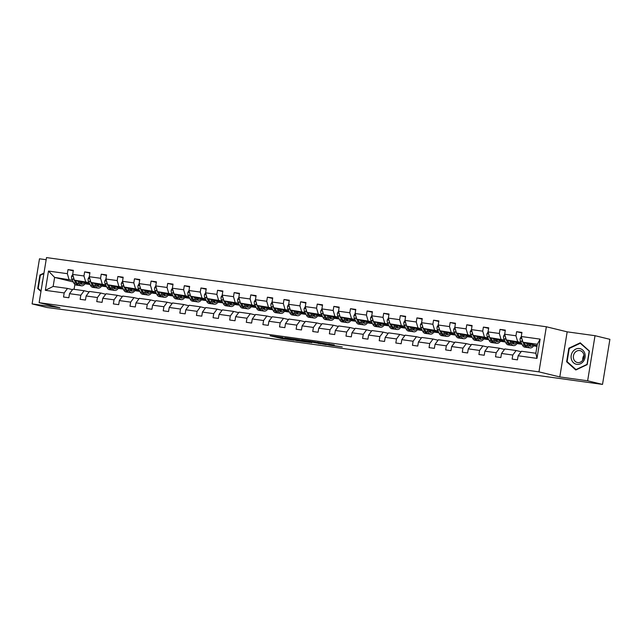 <?xml version="1.0" encoding="UTF-8"?>
<svg xmlns="http://www.w3.org/2000/svg" width="642" height="642" viewBox="0 0 642 642"><rect width="100%" height="100%" fill="white"/><g stroke="black" fill="none" stroke-linecap="round" stroke-linejoin="round"><path stroke-width="0.96" d="M282.937 337.58L270.073 335.782L282.368 338.687L293.908 340.26L279.695 337.371L282.937 337.58M334.233 345.067L317.172 342.306L329.466 345.203L342.258 346.913L327.5 344.682L320.173 342.86L334.257 344.963M559.792 376.934L587.639 380.794L602.517 384.414L609.9 339.321L595.022 335.694L567.175 331.842L546.35 326.77L538.959 371.862L559.792 376.934L567.175 331.842M46.16 259.729L39.483 258.798L32.1 303.899L59.955 307.751L39.122 302.679L538.959 371.862M32.1 303.899L46.978 307.518L91.493 313.368M602.517 384.414L91.445 313.673M299.236 339.851L284.655 337.804L296.949 340.701L309.901 342.467L299.236 339.851M301.523 340.108L315.495 342.098L326.16 344.714L312.742 342.314L308.625 341.777L311.755 342.708L301.523 340.108M587.639 380.794L595.022 335.694M518.126 355.764L521.464 351.254L535.845 353.244L536.977 358.38L518.126 355.764L517.46 359.849L512.131 359.111L512.798 355.034L501.514 353.469L500.84 357.554L495.52 356.816L496.186 352.731L484.895 351.166L484.228 355.251L478.9 354.512L479.574 350.428L468.283 348.871L467.609 352.956L462.288 352.217L462.954 348.133L451.663 346.568L450.997 350.652L445.668 349.914L446.342 345.829L435.051 344.272L434.385 348.349L429.057 347.619L429.723 343.534L418.432 341.969L417.765 346.054L412.445 345.316L413.111 341.231L401.82 339.666L401.154 343.751L395.825 343.013L396.491 338.936L385.208 337.371L384.534 341.456L379.213 340.717L379.879 336.633L368.588 335.068L367.922 339.153L362.594 338.414L363.268 334.33L351.976 332.773L351.31 336.857L345.982 336.119L346.648 332.034L335.357 330.469L334.691 334.554L329.37 333.816L330.036 329.731L318.745 328.174L318.079 332.251L312.75 331.521L313.416 327.436L302.133 325.871L301.459 329.956L296.139 329.218L296.805 325.133L285.513 323.568L284.847 327.653L279.519 326.914L280.193 322.838L268.902 321.273L268.228 325.358L262.907 324.619L263.573 320.535L252.282 318.97L251.616 323.054L246.287 322.316L246.961 318.231L235.67 316.675L235.004 320.751L229.675 320.021L230.342 315.936L219.058 314.371L218.384 318.456L213.064 317.718L213.73 313.633L202.439 312.076L201.773 316.153L196.444 315.415L197.118 311.338L185.827 309.773L185.153 313.858L179.832 313.119L180.498 309.035L169.207 307.47L168.541 311.555L163.212 310.816L163.887 306.74L152.595 305.175L151.929 309.259L146.601 308.521L147.267 304.436L135.976 302.872L135.31 306.956L129.989 306.218L130.655 302.133L119.364 300.576L118.698 304.653L113.369 303.923L114.035 299.838L102.752 298.273L102.078 302.358L96.757 301.62L97.424 297.535L86.132 295.97L85.466 300.055L80.138 299.316L80.812 295.24L69.521 293.675L68.846 297.76L63.526 297.021L64.192 292.937L45.341 290.328L48.495 271.068L67.346 273.677L68.012 269.6L73.34 270.33L72.674 274.415L83.966 275.98L84.632 271.895L89.952 272.633L89.286 276.718L100.577 278.283L101.243 274.198L106.572 274.937L105.906 279.013L117.189 280.578L117.863 276.493L123.184 277.232L122.518 281.316L133.809 282.881L134.475 278.797L139.804 279.535L139.129 283.62L150.421 285.176L151.095 281.092L156.415 281.83L155.749 285.915L167.04 287.48L167.706 283.395L173.035 284.133L172.361 288.218L183.652 289.775L184.318 285.698L189.647 286.428L188.981 290.513L200.264 292.078L200.938 287.993L206.259 288.731L205.592 292.816L216.884 294.381L217.55 290.296L222.878 291.035L222.204 295.111L233.495 296.676L234.169 292.591L239.49 293.33L238.824 297.415L250.115 298.979L250.781 294.895L256.11 295.633L255.436 299.718L266.727 301.275L267.393 297.198L272.722 297.928L272.056 302.013L283.347 303.578L284.013 299.493L289.333 300.231L288.667 304.316L299.958 305.873L300.625 301.796L305.953 302.534L305.287 306.611L316.57 308.176L317.244 304.091L322.565 304.83L321.899 308.914L333.19 310.479L333.856 306.394L339.185 307.133L338.511 311.209L349.802 312.774L350.476 308.69L355.796 309.428L355.13 313.513L366.422 315.078L367.088 310.993L372.416 311.731L371.742 315.816L383.033 317.373L383.699 313.296L389.028 314.026L388.362 318.111L399.645 319.676L400.319 315.591L405.64 316.329L404.974 320.414L416.265 321.979L416.931 317.894L422.259 318.633L421.585 322.709L432.877 324.274L433.551 320.189L438.871 320.928L438.205 325.012L449.496 326.577L450.162 322.493L455.491 323.231L454.817 327.316L466.108 328.873L466.774 324.788L472.103 325.526L471.437 329.611L482.728 331.176L483.394 327.091L488.714 327.829L488.048 331.914L499.34 333.471L500.006 329.394L505.334 330.124L504.668 334.209L515.951 335.774L516.625 331.689L521.946 332.428L521.28 336.512L540.131 339.12L536.977 358.38M546.35 326.77L46.513 257.586L39.122 302.679M521.721 343.687L506.321 339.939L521.055 342.338M533.919 345.476L536.993 346.223M536.969 346.343L533.63 345.886M517.612 341.504L515.951 335.774M506.321 339.939L504.668 334.209M501.514 353.469L504.845 348.959L516.136 350.524L512.798 355.034M521.111 351.736L516.136 350.524M505.11 341.392L489.71 337.636L504.443 340.043M517.3 343.173L521.585 344.216L517.019 343.582M501.001 339.201L499.34 333.471M489.71 337.636L488.048 331.914M484.895 351.166L488.233 346.656L499.524 348.221L496.186 352.731M504.5 349.433L499.524 348.221M488.49 339.088L473.098 335.341L487.832 337.74M500.688 340.87L504.973 341.921L500.399 341.287M484.381 336.906L482.728 331.176M473.098 335.341L471.437 329.611M468.283 348.871L471.621 344.361L482.904 345.918L479.574 350.428M487.88 347.129L482.904 345.918M471.878 336.793L456.478 333.038L471.212 335.445M484.068 338.575L488.353 339.618L483.787 338.984M467.769 334.602L466.108 328.873M456.478 333.038L454.817 327.316M451.663 346.568L455.001 342.058L466.293 343.622L462.954 348.133M471.268 344.834L466.293 343.622M455.258 334.49L439.866 330.742L454.6 333.142M467.456 336.272L471.742 337.315L467.175 336.689M451.157 332.299L449.496 326.577M439.866 330.742L438.205 325.012M435.051 344.272L438.39 339.762L449.681 341.319L446.342 345.829M454.648 342.531L449.681 341.319M438.647 332.187L423.247 328.439L437.98 330.839M450.844 333.976L455.13 335.02L450.556 334.386M434.538 330.004L432.877 324.274M423.247 328.439L421.585 322.709M418.432 341.969L421.77 337.459L433.061 339.024L429.723 343.534M438.037 340.236L433.061 339.024M422.035 329.892L406.635 326.144L421.369 328.543M434.225 331.673L438.51 332.716L433.944 332.083M417.926 327.701L416.265 321.979M406.635 326.144L404.974 320.414M401.82 339.666L405.158 335.156L416.449 336.721L413.111 341.231M421.425 337.933L416.449 336.721M405.415 327.589L390.023 323.841L404.757 326.24M417.613 329.378L421.898 330.421L417.324 329.787M401.306 325.406L399.645 319.676M390.023 323.841L388.362 318.111M385.208 337.371L388.546 332.861L399.83 334.426L396.491 338.936M404.805 335.638L399.83 334.426M388.803 325.293L373.403 321.538L388.137 323.945M400.993 327.075L405.279 328.118L400.712 327.484M384.694 323.103L383.033 317.373M373.403 321.538L371.742 315.816M368.588 335.068L371.927 330.558L383.218 332.123L379.879 336.633M388.193 333.334L383.218 332.123M372.183 322.99L356.792 319.243L371.525 321.642M384.381 324.772L388.667 325.815L384.101 325.189M368.083 320.807L366.422 315.078M356.792 319.243L355.13 313.513M351.976 332.773L355.315 328.263L366.606 329.819L363.268 334.33M371.574 331.031L366.606 329.819M355.572 320.695L340.172 316.939L354.906 319.339M367.77 322.477L372.055 323.52L367.481 322.886M351.463 318.504L349.802 312.774M340.172 316.939L338.511 311.209M335.357 330.469L338.695 325.959L349.986 327.524L346.648 332.034M354.962 328.736L349.986 327.524M338.952 318.392L323.56 314.644L338.294 317.044M351.15 320.173L355.435 321.217L350.869 320.591M334.851 316.201L333.19 310.479M323.56 314.644L321.899 308.914M318.745 328.174L322.083 323.664L333.375 325.221L330.036 329.731M338.35 326.433L333.375 325.221M322.34 316.089L306.948 312.341L321.674 314.74M334.538 317.878L338.824 318.922L334.249 318.288M318.231 313.906L316.57 308.176M306.948 312.341L305.287 306.611M302.133 325.871L305.464 321.361L316.755 322.926L313.416 327.436M321.73 324.138L316.755 322.926M305.728 313.794L290.328 310.038L305.062 312.445M317.918 315.575L322.204 316.618L317.638 315.984M301.62 311.603L299.958 305.873M290.328 310.038L288.667 304.316M285.513 323.568L288.852 319.058L300.143 320.623L296.805 325.133M305.119 321.835L300.143 320.623M289.109 311.49L273.717 307.743L288.451 310.142M301.307 313.272L305.592 314.323L301.026 313.689M285.008 309.308L283.347 303.578M273.717 307.743L272.056 302.013M268.902 321.273L272.24 316.763L283.523 318.328L280.193 322.838M288.499 319.539L283.523 318.328M272.497 309.195L257.097 305.44L271.831 307.847M284.687 310.977L288.98 312.02L284.406 311.386M268.388 307.004L266.727 301.275M257.097 305.44L255.436 299.718M252.282 318.97L255.62 314.46L266.911 316.024L263.573 320.535M271.887 317.236L266.911 316.024M255.877 306.892L240.485 303.144L255.219 305.544M268.075 308.674L272.36 309.717L267.794 309.091M251.776 304.701L250.115 298.979M240.485 303.144L238.824 297.415M235.67 316.675L239.009 312.164L250.3 313.721L246.961 318.231M255.267 314.933L250.3 313.721M239.265 304.597L223.865 300.841L238.599 303.241M251.463 306.378L255.749 307.422L251.174 306.788M235.157 302.406L233.495 296.676M223.865 300.841L222.204 295.111M219.058 314.371L222.389 309.861L233.68 311.426L230.342 315.936M238.655 312.638L233.68 311.426M222.654 302.294L207.254 298.546L221.988 300.946M234.844 304.075L239.129 305.119L234.563 304.485M218.545 300.103L216.884 294.381M207.254 298.546L205.592 292.816M202.439 312.076L205.777 307.566L217.068 309.123L213.73 313.633M222.044 310.335L217.068 309.123M206.034 299.991L190.642 296.243L205.376 298.642M218.232 301.78L222.517 302.823L217.943 302.189M201.925 297.808L200.264 292.078M190.642 296.243L188.981 290.513M185.827 309.773L189.165 305.263L200.448 306.828L197.118 311.338M205.424 308.04L200.448 306.828M189.422 297.695L174.022 293.94L188.756 296.347M201.612 299.477L205.897 300.52L201.331 299.886M185.313 295.505L183.652 289.775M174.022 293.94L172.361 288.218M169.207 307.47L172.546 302.96L183.837 304.525L180.498 309.035M188.812 305.736L183.837 304.525M172.802 295.392L157.41 291.645L172.144 294.044M185 297.174L189.286 298.225L184.719 297.591M168.702 293.209L167.04 287.48M157.41 291.645L155.749 285.915M152.595 305.175L155.934 300.665L167.225 302.221L163.887 306.74M172.192 303.433L167.225 302.221M156.191 293.097L140.791 289.341L155.525 291.749M168.389 294.879L172.674 295.922L168.1 295.288M152.082 290.906L150.421 285.176M140.791 289.341L139.129 283.62M135.976 302.872L139.314 298.361L150.605 299.926L147.267 304.436M155.581 301.138L150.605 299.926M139.579 290.794L124.179 287.046L138.913 289.446M151.769 292.575L156.054 293.619L151.488 292.993M135.47 288.603L133.809 282.881M124.179 287.046L122.518 281.316M119.364 300.576L122.702 296.066L133.993 297.623L130.655 302.133M138.969 298.835L133.993 297.623M122.959 288.499L107.567 284.743L122.301 287.143M135.157 290.28L139.442 291.324L134.868 290.69M118.85 286.308L117.189 280.578M107.567 284.743L105.906 279.013M102.752 298.273L106.09 293.763L117.374 295.328L114.035 299.838M122.349 296.54L117.374 295.328M106.347 286.196L90.947 282.448L105.681 284.847M118.537 287.977L122.823 289.02L118.256 288.386M102.239 284.005L100.577 278.283M90.947 282.448L89.286 276.718M86.132 295.97L89.471 291.46L100.762 293.025L97.424 297.535M105.737 294.237L100.762 293.025M89.728 283.892L74.336 280.145L89.069 282.544M101.926 285.682L106.211 286.725L101.645 286.091M85.627 281.71L83.966 275.98M74.336 280.145L72.674 274.415M69.521 293.675L72.859 289.165L84.142 290.73L80.812 295.24M89.118 291.941L84.142 290.73M73.292 281.966L54.626 277.416L72.45 280.249M85.314 283.379L89.599 284.422L85.025 283.788M69.007 279.406L67.346 273.677M48.495 271.068L54.626 277.416L53.15 286.436L67.53 288.427L64.192 292.937M535.845 353.244L537.322 344.232L522.941 342.242L537.081 345.685M72.506 289.638L67.53 288.427M74.889 284.446L74.087 289.333M521.585 344.216L521.673 343.679M504.973 341.921L505.061 341.375M488.353 339.618L488.442 339.08M471.742 337.315L471.83 336.777M455.13 335.02L455.218 334.482M438.51 332.716L438.598 332.179M421.898 330.421L421.987 329.884M405.279 328.118L405.367 327.58M388.667 325.815L388.755 325.277M372.055 323.52L372.143 322.982M355.435 321.217L355.524 320.679M338.824 318.922L338.912 318.384M322.204 316.618L322.292 316.081M305.592 314.323L305.68 313.777M288.98 312.02L289.069 311.482M272.36 309.717L272.449 309.179M255.749 307.422L255.837 306.884M239.129 305.119L239.217 304.581M222.517 302.823L222.605 302.286M205.897 300.52L205.986 299.983M189.286 298.225L189.374 297.679M172.674 295.922L172.762 295.384M156.054 293.619L156.142 293.081M139.442 291.324L139.531 290.786M122.823 289.02L122.911 288.483M106.211 286.725L106.299 286.188M89.599 284.422L89.687 283.884M53.15 286.436L45.341 290.328M522.941 342.242L521.28 336.512M540.131 339.12L537.322 344.232M73.252 270.876L68.012 269.6M89.872 273.171L84.632 271.895M106.484 275.474L101.243 274.198M123.095 277.769L117.863 276.493M139.715 280.072L134.475 278.797M156.327 282.368L151.095 281.092M172.947 284.671L167.706 283.395M189.559 286.974L184.318 285.698M206.17 289.269L200.938 287.993M222.79 291.572L217.55 290.296M239.402 293.867L234.169 292.591M256.022 296.171L250.781 294.895M272.633 298.474L267.393 297.198M289.245 300.769L284.013 299.493M305.865 303.072L300.625 301.796M322.477 305.367L317.244 304.091M339.096 307.67L333.856 306.394M355.708 309.966L350.476 308.69M372.328 312.269L367.088 310.993M388.94 314.572L383.699 313.296M405.551 316.867L400.319 315.591M422.171 319.17L416.931 317.894M438.783 321.465L433.551 320.189M455.403 323.769L450.162 322.493M472.014 326.064L466.774 324.788M488.626 328.367L483.394 327.091M505.246 330.67L500.006 329.394M521.858 332.965L516.625 331.689M43.977 273.075L39.94 274.977L37.718 288.563L40.96 291.468M568.852 348.189L566.629 361.767L575.794 369.985L587.181 364.616L589.412 351.038L580.24 342.82L568.852 348.189L569.518 348.349M287.239 338.214L300.761 341.046L287.255 338.133M309.95 341.528L303.947 340.613L311.924 342.114L309.99 341.279M38.576 288.772L37.718 288.563M40.607 275.137L39.94 274.977M567.488 361.984L566.629 361.767M72.698 274.495L71.583 276.229A3.274 1.613 97.9 0 0 71.864 279.045L73.758 282.905A9.453 4.671 97.9 0 0 76.237 285.088L78.26 285.369A9.453 4.671 97.9 0 0 78.91 285.361M77.778 280.987L79.086 283.644A9.453 4.671 97.9 0 0 81.558 285.818A9.453 4.671 97.9 0 0 85.611 282.889M79.191 281.324L79.728 282.424A7.848 3.876 97.9 0 0 81.783 284.229A7.848 3.876 97.9 0 0 84.584 282.64M73.549 277.448L73.533 277.448A3.274 1.613 97.9 0 0 73.886 279.326L75.78 283.186A9.453 4.671 97.9 0 0 78.26 285.369M81.871 283.13A9.453 4.671 97.9 0 0 82.473 282.127M81.494 281.886A7.848 3.876 -82.1 0 1 80.234 283.242M81.558 285.818L79.536 285.546A9.453 4.671 -82.1 0 1 77.056 283.363L75.636 280.466M80.804 283.812A7.848 3.876 97.9 0 0 82.69 282.183M89.31 276.79L88.195 278.532A3.274 1.613 97.9 0 0 88.476 281.348L90.37 285.208A9.453 4.671 97.9 0 0 92.849 287.383L94.872 287.664A9.453 4.671 97.9 0 0 95.522 287.664M94.39 283.282L95.698 285.939A9.453 4.671 97.9 0 0 98.178 288.122A9.453 4.671 97.9 0 0 102.222 285.192M95.802 283.628L96.34 284.719A7.848 3.876 97.9 0 0 98.395 286.533A7.848 3.876 97.9 0 0 101.203 284.944M90.169 279.752L90.145 279.743A3.274 1.613 97.9 0 0 90.498 281.621L92.4 285.481A9.453 4.671 97.9 0 0 94.872 287.664M98.483 285.433A9.453 4.671 97.9 0 0 99.093 284.43M98.114 284.189A7.848 3.876 -82.1 0 1 96.846 285.546M98.178 288.122L96.156 287.841A9.453 4.671 -82.1 0 1 93.676 285.658L92.247 282.761M97.424 286.115A7.848 3.876 97.9 0 0 99.309 284.478M105.922 279.093L104.815 280.835A3.274 1.613 97.9 0 0 105.095 283.644L106.989 287.504A9.453 4.671 97.9 0 0 109.469 289.686L111.491 289.967A9.453 4.671 97.9 0 0 112.141 289.959M111.01 285.586L112.31 288.242A9.453 4.671 97.9 0 0 114.79 290.425A9.453 4.671 97.9 0 0 118.834 287.488M112.414 285.923L112.952 287.022A7.848 3.876 97.9 0 0 115.014 288.828A7.848 3.876 97.9 0 0 117.815 287.239M106.781 282.047L106.757 282.047A3.274 1.613 97.9 0 0 107.118 283.925L109.012 287.785A9.453 4.671 97.9 0 0 111.491 289.967M115.103 287.728A9.453 4.671 97.9 0 0 115.704 286.725M114.725 286.493A7.848 3.876 -82.1 0 1 113.465 287.849M114.79 290.425L112.767 290.144A9.453 4.671 -82.1 0 1 110.288 287.961L108.867 285.064M114.035 288.41A7.848 3.876 97.9 0 0 115.921 286.781M42.749 280.57A8.033 6.982 -76.3 0 0 42.187 283.997M41.04 290.978L38.191 288.418L40.342 275.266L43.889 273.596M572.792 351.639A8.033 6.982 -76.3 0 0 573.555 362.81A8.033 6.982 -76.3 0 0 583.482 361.221A8.033 6.982 -76.3 0 0 582.719 350.05A8.033 6.982 -76.3 0 0 572.792 351.639M574.63 352.94A6.083 5.288 -76.3 0 0 577.238 362.473A6.083 5.288 -76.3 0 0 582.727 360.194A6.083 5.288 -76.3 0 0 580.119 350.652A6.083 5.288 -76.3 0 0 574.63 352.94M583.955 355.299A6.083 5.288 -76.3 0 0 582.784 360.114M589.171 351.23L587.021 364.391L575.986 369.591L567.103 361.631L569.253 348.47L580.296 343.269L589.372 351.278M576.412 369.696L575.986 369.591M580.914 343.422L580.296 343.269M122.542 281.389L121.426 283.13A3.274 1.613 97.9 0 0 121.707 285.947L123.601 289.807A9.453 4.671 97.9 0 0 126.081 291.982L128.103 292.262A9.453 4.671 97.9 0 0 128.753 292.262M127.622 287.881L128.93 290.545A9.453 4.671 97.9 0 0 131.409 292.72A9.453 4.671 97.9 0 0 135.454 289.791M129.034 288.226L129.572 289.317A7.848 3.876 97.9 0 0 131.626 291.131A7.848 3.876 97.9 0 0 134.427 289.542M123.4 284.35L123.376 284.342A3.274 1.613 97.9 0 0 123.729 286.228L125.623 290.088A9.453 4.671 97.9 0 0 128.103 292.262M131.714 290.032A9.453 4.671 97.9 0 0 132.324 289.028M131.337 288.788A7.848 3.876 -82.1 0 1 130.077 290.144M131.409 292.72L129.379 292.439A9.453 4.671 -82.1 0 1 126.907 290.264L125.479 287.359M130.655 290.714A7.848 3.876 97.9 0 0 132.541 289.077M139.154 283.692L138.046 285.433A3.274 1.613 97.9 0 0 138.319 288.242L140.221 292.102A9.453 4.671 97.9 0 0 142.693 294.285L144.723 294.566A9.453 4.671 97.9 0 0 145.373 294.566M144.241 290.184L145.541 292.84A9.453 4.671 97.9 0 0 148.021 295.023A9.453 4.671 97.9 0 0 152.066 292.094M145.646 290.529L146.183 291.62A7.848 3.876 97.9 0 0 148.238 293.426A7.848 3.876 97.9 0 0 151.047 291.837M140.012 286.653L139.988 286.645A3.274 1.613 97.9 0 0 140.349 288.523L142.243 292.383A9.453 4.671 97.9 0 0 144.723 294.566M148.326 292.327A9.453 4.671 97.9 0 0 148.936 291.324M147.957 291.091A7.848 3.876 -82.1 0 1 146.697 292.447M148.021 295.023L145.999 294.742A9.453 4.671 -82.1 0 1 143.519 292.559L142.099 289.662M147.267 293.017A7.848 3.876 97.9 0 0 149.153 291.38M155.773 285.995L154.658 287.728A3.274 1.613 97.9 0 0 154.939 290.545L156.833 294.405A9.453 4.671 97.9 0 0 159.312 296.58L161.335 296.861A9.453 4.671 97.9 0 0 161.985 296.861M160.853 292.479L162.161 295.143A9.453 4.671 97.9 0 0 164.633 297.318A9.453 4.671 97.9 0 0 168.685 294.389M162.266 292.824L162.803 293.916A7.848 3.876 97.9 0 0 164.858 295.729A7.848 3.876 97.9 0 0 167.658 294.14M156.624 288.948L156.608 288.94A3.274 1.613 97.9 0 0 156.961 290.826L158.855 294.686A9.453 4.671 97.9 0 0 161.335 296.861M164.946 294.63A9.453 4.671 97.9 0 0 165.548 293.627M164.569 293.386A7.848 3.876 -82.1 0 1 163.309 294.742M164.633 297.318L162.611 297.037A9.453 4.671 -82.1 0 1 160.139 294.863L158.71 291.958M163.879 295.312A7.848 3.876 97.9 0 0 165.772 293.683M172.385 288.29L171.27 290.032A3.274 1.613 97.9 0 0 171.55 292.84L173.452 296.7A9.453 4.671 97.9 0 0 175.924 298.883L177.946 299.164A9.453 4.671 97.9 0 0 178.604 299.164M177.465 294.782L178.773 297.439A9.453 4.671 97.9 0 0 181.253 299.621A9.453 4.671 97.9 0 0 185.297 296.692M178.877 295.127L179.415 296.219A7.848 3.876 97.9 0 0 181.469 298.032A7.848 3.876 97.9 0 0 184.278 296.443M173.244 291.251L173.22 291.243A3.274 1.613 97.9 0 0 173.573 293.121L175.475 296.981A9.453 4.671 97.9 0 0 177.946 299.164M181.558 296.925A9.453 4.671 97.9 0 0 182.167 295.93M181.188 295.689A7.848 3.876 -82.1 0 1 179.929 297.045M181.253 299.621L179.23 299.341A9.453 4.671 -82.1 0 1 176.751 297.158L175.322 294.261M180.498 297.615A7.848 3.876 97.9 0 0 182.384 295.978M188.997 290.593L187.889 292.335A3.274 1.613 97.9 0 0 188.17 295.143L190.064 299.003A9.453 4.671 97.9 0 0 192.544 301.186L194.566 301.467A9.453 4.671 97.9 0 0 195.216 301.459M194.085 297.085L195.393 299.742A9.453 4.671 97.9 0 0 197.864 301.917A9.453 4.671 97.9 0 0 201.917 298.987M195.489 297.423L196.027 298.522A7.848 3.876 97.9 0 0 198.089 300.328A7.848 3.876 97.9 0 0 200.89 298.739M189.855 293.546L189.831 293.546A3.274 1.613 97.9 0 0 190.192 295.424L192.086 299.284A9.453 4.671 97.9 0 0 194.566 301.467M198.177 299.228A9.453 4.671 97.9 0 0 198.779 298.225M197.8 297.984A7.848 3.876 -82.1 0 1 196.54 299.341M197.864 301.917L195.842 301.644A9.453 4.671 -82.1 0 1 193.362 299.461L191.942 296.564M197.11 299.91A7.848 3.876 97.9 0 0 198.996 298.281M205.617 292.888L204.501 294.63A3.274 1.613 97.9 0 0 204.782 297.447L206.676 301.307A9.453 4.671 97.9 0 0 209.156 303.481L211.178 303.762A9.453 4.671 97.9 0 0 211.828 303.762M210.696 299.381L212.004 302.037A9.453 4.671 97.9 0 0 214.484 304.22A9.453 4.671 97.9 0 0 218.529 301.291M212.109 299.726L212.646 300.817A7.848 3.876 97.9 0 0 214.701 302.631A7.848 3.876 97.9 0 0 217.502 301.042M206.475 295.85L206.451 295.842A3.274 1.613 97.9 0 0 206.804 297.728L208.706 301.579A9.453 4.671 97.9 0 0 211.178 303.762M214.789 301.531A9.453 4.671 97.9 0 0 215.399 300.528M214.412 300.287A7.848 3.876 -82.1 0 1 213.152 301.644M214.484 304.22L212.454 303.939A9.453 4.671 -82.1 0 1 209.982 301.764L208.554 298.859M213.73 302.213A7.848 3.876 97.9 0 0 215.616 300.576M222.228 295.192L221.121 296.933A3.274 1.613 97.9 0 0 221.394 299.742L223.296 303.602A9.453 4.671 97.9 0 0 225.767 305.785L227.798 306.065A9.453 4.671 97.9 0 0 228.448 306.065M227.316 301.684L228.616 304.34A9.453 4.671 97.9 0 0 231.096 306.523A9.453 4.671 97.9 0 0 235.141 303.586M228.721 302.029L229.258 303.12A7.848 3.876 97.9 0 0 231.313 304.926A7.848 3.876 97.9 0 0 234.121 303.337M223.087 298.145L223.063 298.145A3.274 1.613 97.9 0 0 223.424 300.023L225.318 303.883A9.453 4.671 97.9 0 0 227.798 306.065M231.401 303.827A9.453 4.671 97.9 0 0 232.011 302.823M231.032 302.591A7.848 3.876 -82.1 0 1 229.772 303.947M231.096 306.523L229.074 306.242A9.453 4.671 -82.1 0 1 226.594 304.059L225.173 301.162M230.342 304.517A7.848 3.876 97.9 0 0 232.227 302.88M238.848 297.487L237.733 299.228A3.274 1.613 97.9 0 0 238.013 302.045L239.907 305.905A9.453 4.671 97.9 0 0 242.387 308.08L244.409 308.361A9.453 4.671 97.9 0 0 245.059 308.361M243.928 303.979L245.236 306.643A9.453 4.671 97.9 0 0 247.708 308.818A9.453 4.671 97.9 0 0 251.76 305.889M245.34 304.324L245.878 305.415A7.848 3.876 97.9 0 0 247.932 307.229A7.848 3.876 97.9 0 0 250.733 305.64M239.699 300.448L239.683 300.44A3.274 1.613 97.9 0 0 240.036 302.326L241.93 306.186A9.453 4.671 97.9 0 0 244.409 308.361M248.021 306.13A9.453 4.671 97.9 0 0 248.631 305.127M247.643 304.886A7.848 3.876 -82.1 0 1 246.384 306.242M247.708 308.818L245.685 308.537A9.453 4.671 -82.1 0 1 243.214 306.362L241.785 303.457M246.961 306.812A7.848 3.876 97.9 0 0 248.847 305.183M255.46 299.79L254.344 301.531A3.274 1.613 97.9 0 0 254.625 304.34L256.527 308.2A9.453 4.671 97.9 0 0 258.999 310.383L261.021 310.664A9.453 4.671 97.9 0 0 261.679 310.664M260.54 306.282L261.848 308.938A9.453 4.671 97.9 0 0 264.327 311.121A9.453 4.671 97.9 0 0 268.372 308.192M261.952 306.627L262.49 307.719A7.848 3.876 97.9 0 0 264.544 309.524A7.848 3.876 97.9 0 0 267.353 307.943M256.318 302.751L256.294 302.743A3.274 1.613 97.9 0 0 256.648 304.621L258.549 308.481A9.453 4.671 97.9 0 0 261.021 310.664M264.632 308.425A9.453 4.671 97.9 0 0 265.242 307.43M264.263 307.189A7.848 3.876 -82.1 0 1 263.003 308.545M264.327 311.121L262.305 310.84A9.453 4.671 -82.1 0 1 259.825 308.658L258.397 305.761M263.573 309.115A7.848 3.876 97.9 0 0 265.459 307.478M272.072 302.093L270.964 303.827A3.274 1.613 97.9 0 0 271.245 306.643L273.139 310.503A9.453 4.671 97.9 0 0 275.619 312.686L277.641 312.959A9.453 4.671 97.9 0 0 278.291 312.959M277.159 308.577L278.467 311.242A9.453 4.671 97.9 0 0 280.939 313.416A9.453 4.671 97.9 0 0 284.992 310.487M278.572 308.922L279.101 310.022A7.848 3.876 97.9 0 0 281.164 311.827A7.848 3.876 97.9 0 0 283.965 310.238M272.93 305.046L272.914 305.038A3.274 1.613 97.9 0 0 273.267 306.924L275.161 310.784A9.453 4.671 97.9 0 0 277.641 312.959M281.252 310.728A9.453 4.671 97.9 0 0 281.854 309.725M280.875 309.484A7.848 3.876 -82.1 0 1 279.615 310.84M280.939 313.416L278.917 313.135A9.453 4.671 -82.1 0 1 276.437 310.961L275.017 308.056M280.185 311.41A7.848 3.876 97.9 0 0 282.071 309.781M288.691 304.388L287.576 306.13A3.274 1.613 97.9 0 0 287.857 308.946L289.751 312.798A9.453 4.671 97.9 0 0 292.23 314.981L294.253 315.262A9.453 4.671 97.9 0 0 294.903 315.262M293.771 310.88L295.079 313.537A9.453 4.671 97.9 0 0 297.559 315.72A9.453 4.671 97.9 0 0 301.604 312.79M295.184 311.226L295.721 312.317A7.848 3.876 97.9 0 0 297.776 314.131A7.848 3.876 97.9 0 0 300.576 312.542M289.55 307.349L289.526 307.341A3.274 1.613 97.9 0 0 289.879 309.219L291.781 313.079A9.453 4.671 97.9 0 0 294.253 315.262M297.864 313.023A9.453 4.671 97.9 0 0 298.474 312.028M297.495 311.787A7.848 3.876 -82.1 0 1 296.227 313.144M297.559 315.72L295.529 315.439A9.453 4.671 -82.1 0 1 293.057 313.256L291.628 310.359M296.805 313.713A7.848 3.876 97.9 0 0 298.69 312.076M305.303 306.691L304.196 308.433A3.274 1.613 97.9 0 0 304.477 311.242L306.37 315.102A9.453 4.671 97.9 0 0 308.842 317.284L310.872 317.565A9.453 4.671 97.9 0 0 311.522 317.557M310.391 313.184L311.691 315.84A9.453 4.671 97.9 0 0 314.171 318.023A9.453 4.671 97.9 0 0 318.215 315.086M311.795 313.521L312.333 314.62A7.848 3.876 97.9 0 0 314.395 316.426A7.848 3.876 97.9 0 0 317.196 314.837M306.162 309.645L306.138 309.645A3.274 1.613 97.9 0 0 306.499 311.522L308.393 315.382A9.453 4.671 97.9 0 0 310.872 317.565M314.484 315.326A9.453 4.671 97.9 0 0 315.086 314.323M314.107 314.082A7.848 3.876 -82.1 0 1 312.847 315.439M314.171 318.023L312.148 317.742A9.453 4.671 -82.1 0 1 309.669 315.559L308.248 312.662M313.416 316.008A7.848 3.876 97.9 0 0 315.302 314.379M321.923 308.987L320.807 310.728A3.274 1.613 97.9 0 0 321.088 313.545L322.982 317.405A9.453 4.671 97.9 0 0 325.462 319.58L327.484 319.86A9.453 4.671 97.9 0 0 328.134 319.86M327.003 315.479L328.311 318.135A9.453 4.671 97.9 0 0 330.782 320.318A9.453 4.671 97.9 0 0 334.835 317.389M328.415 315.824L328.953 316.915A7.848 3.876 97.9 0 0 331.007 318.729A7.848 3.876 97.9 0 0 333.808 317.14M322.782 311.948L322.757 311.94A3.274 1.613 97.9 0 0 323.111 313.826L325.004 317.678A9.453 4.671 97.9 0 0 327.484 319.86M331.095 317.63A9.453 4.671 97.9 0 0 331.705 316.626M330.718 316.386A7.848 3.876 -82.1 0 1 329.458 317.742M330.782 320.318L328.76 320.037A9.453 4.671 -82.1 0 1 326.288 317.862L324.86 314.957M330.036 318.312A7.848 3.876 97.9 0 0 331.922 316.675M338.535 311.29L337.427 313.031A3.274 1.613 97.9 0 0 337.7 315.84L339.602 319.7A9.453 4.671 97.9 0 0 342.074 321.883L344.096 322.164A9.453 4.671 97.9 0 0 344.754 322.164M343.614 317.782L344.923 320.438A9.453 4.671 97.9 0 0 347.402 322.621A9.453 4.671 97.9 0 0 351.447 319.684M345.027 318.127L345.565 319.218A7.848 3.876 97.9 0 0 347.619 321.024A7.848 3.876 97.9 0 0 350.428 319.435M339.393 314.243L339.369 314.243A3.274 1.613 97.9 0 0 339.73 316.121L341.624 319.981A9.453 4.671 97.9 0 0 344.096 322.164M347.707 319.925A9.453 4.671 97.9 0 0 348.317 318.922M347.338 318.689A7.848 3.876 -82.1 0 1 346.078 320.045M347.402 322.621L345.38 322.34A9.453 4.671 -82.1 0 1 342.9 320.157L341.48 317.26M346.648 320.615A7.848 3.876 97.9 0 0 348.534 318.978M355.154 313.593L354.039 315.326A3.274 1.613 97.9 0 0 354.32 318.143L356.214 322.003A9.453 4.671 97.9 0 0 358.693 324.178L360.716 324.459A9.453 4.671 97.9 0 0 361.366 324.459M360.234 320.077L361.542 322.741A9.453 4.671 97.9 0 0 364.014 324.916A9.453 4.671 97.9 0 0 368.067 321.987M361.647 320.422L362.184 321.514A7.848 3.876 97.9 0 0 364.239 323.327A7.848 3.876 97.9 0 0 367.039 321.738M356.005 316.546L355.989 316.538A3.274 1.613 97.9 0 0 356.342 318.424L358.236 322.284A9.453 4.671 97.9 0 0 360.716 324.459M364.327 322.228A9.453 4.671 97.9 0 0 364.929 321.225M363.95 320.984A7.848 3.876 -82.1 0 1 362.69 322.34M364.014 324.916L361.992 324.635A9.453 4.671 -82.1 0 1 359.512 322.461L358.092 319.555M363.26 322.91A7.848 3.876 97.9 0 0 365.146 321.281M371.766 315.888L370.651 317.63A3.274 1.613 97.9 0 0 370.932 320.438L372.825 324.298A9.453 4.671 97.9 0 0 375.305 326.481L377.327 326.762A9.453 4.671 97.9 0 0 377.978 326.762M376.846 322.38L378.154 325.037A9.453 4.671 97.9 0 0 380.634 327.219A9.453 4.671 97.9 0 0 384.678 324.29M378.258 322.725L378.796 323.817A7.848 3.876 97.9 0 0 380.85 325.622A7.848 3.876 97.9 0 0 383.659 324.041M372.625 318.849L372.601 318.841A3.274 1.613 97.9 0 0 372.954 320.719L374.856 324.579A9.453 4.671 97.9 0 0 377.327 326.762M380.939 324.523A9.453 4.671 97.9 0 0 381.549 323.528M380.57 323.287A7.848 3.876 -82.1 0 1 379.31 324.643M380.634 327.219L378.611 326.938A9.453 4.671 -82.1 0 1 376.132 324.756L374.703 321.859M379.879 325.213A7.848 3.876 97.9 0 0 381.765 323.576M388.378 318.191L387.27 319.925A3.274 1.613 97.9 0 0 387.551 322.741L389.445 326.601A9.453 4.671 97.9 0 0 391.925 328.784L393.947 329.057A9.453 4.671 97.9 0 0 394.597 329.057M393.466 324.683L394.766 327.34A9.453 4.671 97.9 0 0 397.246 329.515A9.453 4.671 97.9 0 0 401.298 326.585M394.87 325.021L395.408 326.12A7.848 3.876 97.9 0 0 397.47 327.926A7.848 3.876 97.9 0 0 400.271 326.337M389.237 321.144L389.212 321.136A3.274 1.613 97.9 0 0 389.574 323.022L391.468 326.882A9.453 4.671 97.9 0 0 393.947 329.057M397.558 326.826A9.453 4.671 97.9 0 0 398.16 325.823M397.181 325.582A7.848 3.876 -82.1 0 1 395.921 326.938M397.246 329.515L395.223 329.242A9.453 4.671 -82.1 0 1 392.743 327.059L391.323 324.154M396.491 327.508A7.848 3.876 97.9 0 0 398.377 325.879M404.998 320.486L403.882 322.228A3.274 1.613 97.9 0 0 404.163 325.045L406.057 328.897A9.453 4.671 97.9 0 0 408.537 331.079L410.559 331.36A9.453 4.671 97.9 0 0 411.209 331.36M410.077 326.979L411.386 329.635A9.453 4.671 97.9 0 0 413.865 331.818A9.453 4.671 97.9 0 0 417.91 328.889M411.49 327.324L412.028 328.415A7.848 3.876 97.9 0 0 414.082 330.229A7.848 3.876 97.9 0 0 416.883 328.64M405.856 323.448L405.832 323.44A3.274 1.613 97.9 0 0 406.185 325.317L408.079 329.177A9.453 4.671 97.9 0 0 410.559 331.36M414.17 329.121A9.453 4.671 97.9 0 0 414.78 328.126M413.793 327.885A7.848 3.876 -82.1 0 1 412.533 329.242M413.865 331.818L411.835 331.537A9.453 4.671 -82.1 0 1 409.363 329.354L407.935 326.457M413.111 329.811A7.848 3.876 97.9 0 0 414.997 328.174M421.609 322.79L420.502 324.531A3.274 1.613 97.9 0 0 420.775 327.34L422.677 331.2A9.453 4.671 97.9 0 0 425.148 333.383L427.179 333.663A9.453 4.671 97.9 0 0 427.829 333.655M426.697 329.282L427.997 331.938A9.453 4.671 97.9 0 0 430.477 334.121A9.453 4.671 97.9 0 0 434.522 331.184M428.102 329.619L428.639 330.718A7.848 3.876 97.9 0 0 430.694 332.524A7.848 3.876 97.9 0 0 433.502 330.935M422.468 325.743L422.444 325.743A3.274 1.613 97.9 0 0 422.805 327.621L424.699 331.481A9.453 4.671 97.9 0 0 427.179 333.663M430.782 331.424A9.453 4.671 97.9 0 0 431.392 330.421M430.413 330.189A7.848 3.876 -82.1 0 1 429.153 331.537M430.477 334.121L428.455 333.84A9.453 4.671 -82.1 0 1 425.975 331.657L424.555 328.76M429.723 332.107A7.848 3.876 97.9 0 0 431.609 330.478M438.229 325.085L437.114 326.826A3.274 1.613 97.9 0 0 437.395 329.643L439.288 333.503A9.453 4.671 97.9 0 0 441.768 335.678L443.791 335.959A9.453 4.671 97.9 0 0 444.441 335.959M443.309 331.577L444.617 334.233A9.453 4.671 97.9 0 0 447.089 336.416A9.453 4.671 97.9 0 0 451.141 333.487M444.721 331.922L445.259 333.013A7.848 3.876 97.9 0 0 447.313 334.827A7.848 3.876 97.9 0 0 450.114 333.238M439.08 328.046L439.064 328.038A3.274 1.613 97.9 0 0 439.417 329.924L441.311 333.784A9.453 4.671 97.9 0 0 443.791 335.959M447.402 333.728A9.453 4.671 97.9 0 0 448.012 332.725M447.025 332.484A7.848 3.876 -82.1 0 1 445.765 333.84M447.089 336.416L445.067 336.135A9.453 4.671 -82.1 0 1 442.595 333.96L441.166 331.055M446.334 334.41A7.848 3.876 97.9 0 0 448.228 332.773M454.841 327.388L453.725 329.129A3.274 1.613 97.9 0 0 454.006 331.938L455.908 335.798A9.453 4.671 97.9 0 0 458.38 337.981L460.402 338.262A9.453 4.671 97.9 0 0 461.06 338.262M459.921 333.88L461.229 336.536A9.453 4.671 97.9 0 0 463.709 338.719A9.453 4.671 97.9 0 0 467.753 335.79M461.333 334.225L461.871 335.317A7.848 3.876 97.9 0 0 463.925 337.122A7.848 3.876 97.9 0 0 466.734 335.533M455.7 330.341L455.676 330.341A3.274 1.613 97.9 0 0 456.029 332.219L457.931 336.079A9.453 4.671 97.9 0 0 460.402 338.262M464.014 336.023A9.453 4.671 97.9 0 0 464.623 335.02M463.644 334.787A7.848 3.876 -82.1 0 1 462.384 336.143M463.709 338.719L461.686 338.438A9.453 4.671 -82.1 0 1 459.207 336.256L457.778 333.358M462.954 336.713A7.848 3.876 97.9 0 0 464.84 335.076M471.453 329.691L470.345 331.424A3.274 1.613 97.9 0 0 470.626 334.241L472.52 338.101A9.453 4.671 97.9 0 0 475 340.276L477.022 340.557A9.453 4.671 97.9 0 0 477.672 340.557M476.541 336.175L477.849 338.84A9.453 4.671 97.9 0 0 480.32 341.014A9.453 4.671 97.9 0 0 484.373 338.085M477.953 336.52L478.483 337.612A7.848 3.876 97.9 0 0 480.545 339.425A7.848 3.876 97.9 0 0 483.346 337.836M472.311 332.644L472.295 332.636A3.274 1.613 97.9 0 0 472.648 334.522L474.542 338.382A9.453 4.671 97.9 0 0 477.022 340.557M480.633 338.326A9.453 4.671 97.9 0 0 481.235 337.323M480.256 337.082A7.848 3.876 -82.1 0 1 478.996 338.438M480.32 341.014L478.298 340.733A9.453 4.671 -82.1 0 1 475.818 338.559L474.398 335.654M479.566 339.008A7.848 3.876 97.9 0 0 481.452 337.379M488.072 331.986L486.957 333.728A3.274 1.613 97.9 0 0 487.238 336.536L489.132 340.396A9.453 4.671 97.9 0 0 491.612 342.579L493.634 342.86A9.453 4.671 97.9 0 0 494.284 342.86M493.152 338.478L494.46 341.135A9.453 4.671 97.9 0 0 496.94 343.318A9.453 4.671 97.9 0 0 500.985 340.388M494.565 338.824L495.102 339.915A7.848 3.876 97.9 0 0 497.157 341.729A7.848 3.876 97.9 0 0 499.957 340.14M488.931 334.947L488.907 334.939A3.274 1.613 97.9 0 0 489.26 336.817L491.162 340.677A9.453 4.671 97.9 0 0 493.634 342.86M497.245 340.621A9.453 4.671 97.9 0 0 497.855 339.626M496.868 339.385A7.848 3.876 -82.1 0 1 495.608 340.742M496.94 343.318L494.91 343.037A9.453 4.671 -82.1 0 1 492.438 340.854L491.01 337.957M496.186 341.311A7.848 3.876 97.9 0 0 498.072 339.674M504.684 334.289L503.577 336.023A3.274 1.613 97.9 0 0 503.85 338.84L505.752 342.7A9.453 4.671 97.9 0 0 508.223 344.882L510.254 345.163A9.453 4.671 97.9 0 0 510.904 345.155M509.772 340.782L511.072 343.438A9.453 4.671 97.9 0 0 513.552 345.613A9.453 4.671 97.9 0 0 517.596 342.684M511.176 341.119L511.714 342.218A7.848 3.876 97.9 0 0 513.769 344.024A7.848 3.876 97.9 0 0 516.577 342.435M505.543 337.243L505.519 337.243A3.274 1.613 97.9 0 0 505.88 339.12L507.774 342.98A9.453 4.671 97.9 0 0 510.254 345.163M513.857 342.924A9.453 4.671 97.9 0 0 514.467 341.921M513.488 341.68A7.848 3.876 -82.1 0 1 512.228 343.037M513.552 345.613L511.53 345.34A9.453 4.671 -82.1 0 1 509.05 343.157L507.629 340.26M512.798 343.606A7.848 3.876 97.9 0 0 514.683 341.977M521.304 336.585L520.189 338.326A3.274 1.613 97.9 0 0 520.469 341.143L522.363 345.003A9.453 4.671 97.9 0 0 524.843 347.178L526.865 347.458A9.453 4.671 97.9 0 0 527.515 347.458M526.384 343.077L527.692 345.733A9.453 4.671 97.9 0 0 530.164 347.916A9.453 4.671 97.9 0 0 534.216 344.987M527.796 343.422L528.334 344.513A7.848 3.876 97.9 0 0 530.388 346.327A7.848 3.876 97.9 0 0 533.189 344.738M522.163 339.546L522.139 339.538A3.274 1.613 97.9 0 0 522.492 341.416L524.386 345.276A9.453 4.671 97.9 0 0 526.865 347.458M530.477 345.227A9.453 4.671 97.9 0 0 531.086 344.224M530.099 343.984A7.848 3.876 -82.1 0 1 528.839 345.34M530.164 347.916L528.141 347.635A9.453 4.671 -82.1 0 1 525.67 345.452L524.241 342.555M529.417 345.91A7.848 3.876 97.9 0 0 531.303 344.272M282.488 337.973L282.368 338.687M280.859 337.644L280.739 338.398M300.4 340.132L300.279 340.878M320.366 343.285L320.262 343.927M318.761 342.9L318.633 343.639M314.484 341.913L314.371 342.603M312.847 341.672L312.742 342.314M312.469 341.624L312.389 342.122M329.025 343.911L328.961 344.337M73.244 276.397L71.615 276.172M75.78 283.186L73.758 282.905M79.086 283.644L77.056 283.363M73.886 279.326L71.864 279.045M89.864 278.7L88.235 278.476M92.4 285.481L90.37 285.208M95.698 285.939L93.676 285.658M90.498 281.621L88.476 281.348M106.476 281.003L104.847 280.771M109.012 287.785L106.989 287.504M112.31 288.242L110.288 287.961M107.118 283.925L105.095 283.644M123.095 283.299L121.466 283.074M125.623 290.088L123.601 289.807M128.93 290.545L126.907 290.264M123.729 286.228L121.707 285.947M139.707 285.602L138.078 285.377M142.243 292.383L140.221 292.102M145.541 292.84L143.519 292.559M140.349 288.523L138.319 288.242M156.327 287.897L154.698 287.672M158.855 294.686L156.833 294.405M162.161 295.143L160.139 294.863M156.961 290.826L154.939 290.545M172.939 290.2L171.31 289.975M175.475 296.981L173.452 296.7M178.773 297.439L176.751 297.158M173.573 293.121L171.55 292.84M189.55 292.495L187.921 292.27M192.086 299.284L190.064 299.003M195.393 299.742L193.362 299.461M190.192 295.424L188.17 295.143M206.17 294.798L204.541 294.574M208.706 301.579L206.676 301.307M212.004 302.037L209.982 301.764M206.804 297.728L204.782 297.447M222.782 297.102L221.153 296.877M225.318 303.883L223.296 303.602M228.616 304.34L226.594 304.059M223.424 300.023L221.394 299.742M239.402 299.397L237.773 299.172M241.93 306.186L239.907 305.905M245.236 306.643L243.214 306.362M240.036 302.326L238.013 302.045M256.014 301.7L254.384 301.475M258.549 308.481L256.527 308.2M261.848 308.938L259.825 308.658M256.648 304.621L254.625 304.34M272.625 303.995L270.996 303.77M275.161 310.784L273.139 310.503M278.467 311.242L276.437 310.961M273.267 306.924L271.245 306.643M289.245 306.298L287.616 306.073M291.781 313.079L289.751 312.798M295.079 313.537L293.057 313.256M289.879 309.219L287.857 308.946M305.857 308.601L304.228 308.369M308.393 315.382L306.37 315.102M311.691 315.84L309.669 315.559M306.499 311.522L304.477 311.242M322.477 310.897L320.848 310.672M325.004 317.678L322.982 317.405M328.311 318.135L326.288 317.862M323.111 313.826L321.088 313.545M339.088 313.2L337.459 312.975M341.624 319.981L339.602 319.7M344.923 320.438L342.9 320.157M339.73 316.121L337.7 315.84M355.7 315.495L354.071 315.27M358.236 322.284L356.214 322.003M361.542 322.741L359.512 322.461M356.342 318.424L354.32 318.143M372.32 317.798L370.691 317.573M374.856 324.579L372.825 324.298M378.154 325.037L376.132 324.756M372.954 320.719L370.932 320.438M388.932 320.093L387.303 319.868M391.468 326.882L389.445 326.601M394.766 327.34L392.743 327.059M389.574 323.022L387.551 322.741M405.551 322.396L403.922 322.172M408.079 329.177L406.057 328.897M411.386 329.635L409.363 329.354M406.185 325.317L404.163 325.045M422.163 324.7L420.534 324.467M424.699 331.481L422.677 331.2M427.997 331.938L425.975 331.657M422.805 327.621L420.775 327.34M438.783 326.995L437.154 326.77M441.311 333.784L439.288 333.503M444.617 334.233L442.595 333.96M439.417 329.924L437.395 329.643M455.395 329.298L453.766 329.073M457.931 336.079L455.908 335.798M461.229 336.536L459.207 336.256M456.029 332.219L454.006 331.938M472.006 331.593L470.377 331.368M474.542 338.382L472.52 338.101M477.849 338.84L475.818 338.559M472.648 334.522L470.626 334.241M488.626 333.896L486.997 333.671M491.162 340.677L489.132 340.396M494.46 341.135L492.438 340.854M489.26 336.817L487.238 336.536M505.238 336.191L503.609 335.967M507.774 342.98L505.752 342.7M511.072 343.438L509.05 343.157M505.88 339.12L503.85 338.84M521.858 338.495L520.229 338.27M524.386 345.276L522.363 345.003M527.692 345.733L525.67 345.452M522.492 341.416L520.469 341.143M300.889 340.252L300.761 341.046M312.622 341.64L312.542 342.17"/></g></svg>
